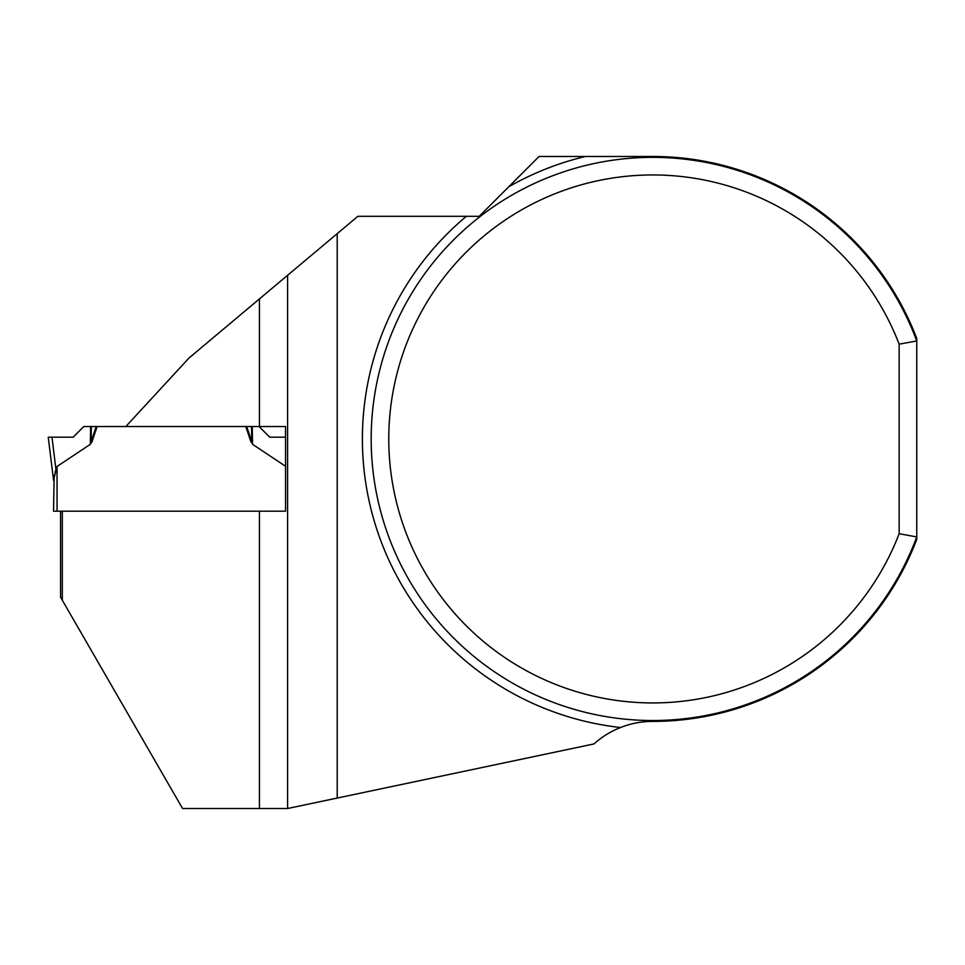 <?xml version="1.0" encoding="UTF-8"?>
<svg xmlns="http://www.w3.org/2000/svg" width="965" height="965" viewBox="0 0 965 965"><rect width="100%" height="100%" fill="white"/><g stroke="black" fill="none" stroke-linecap="round" stroke-linejoin="round"><path stroke-width="1.45" d="M899.151 533.717L916.75 536.926L916.75 338.462A282.456 282.456 0 0 0 652.774 156.487L539.061 156.487L479.231 216.317L357.87 216.317L337.207 233.663L337.207 798.055L593.97 743.931A87.996 87.996 0 0 1 620.519 727.526C630.748 723.448 641.496 721.41 652.774 721.398A282.456 282.456 0 0 0 916.75 539.435L916.75 536.926A281.575 281.575 0 0 1 484.141 664.451A281.575 281.575 0 0 1 484.141 213.434A281.575 281.575 0 0 1 916.75 340.959L899.151 344.167L899.151 533.717A263.976 263.976 0 0 1 493.851 649.735A263.976 263.976 0 0 1 493.851 228.15A263.976 263.976 0 0 1 899.151 344.167M125.824 426.53L189.043 357.991L287.594 275.29L287.594 808.513L337.207 798.055M62.327 511.185L62.327 600.266L182.566 808.513L259.44 808.513L259.44 511.185L285.543 511.185L285.543 426.53L252.251 426.53L252.516 444.286L251.769 441.584L250.864 441.584L251.793 442.971M259.44 808.513L287.594 808.513M62.327 600.266L60.566 597.214L60.566 511.185M337.207 233.663L287.594 275.29M54.161 475.07L53.533 511.185L285.543 511.185M285.543 466.264L252.516 444.286M252.251 426.53L245.773 426.53L250.864 441.584M245.773 426.53L97.115 426.53L92.025 441.584L91.096 442.971L91.108 441.584L92.025 441.584M57.044 511.185L57.044 466.469L90.36 444.286L91.096 442.971M55.777 469.919L55.017 472.464M55.922 469.34L51.977 437.181L73.159 437.181L48.25 437.181L53.533 480.184L57.044 466.469M73.159 437.181L83.798 426.53L91.337 426.53L91.108 441.584L96.198 426.53L91.337 426.53M97.115 426.53L96.198 426.53M285.543 437.181L269.73 437.181L259.078 426.53M246.678 426.53L251.769 441.584L251.551 426.53M620.519 727.526A290.381 290.381 0 0 1 466.336 216.317M508.748 186.788A290.381 290.381 0 0 1 585.417 156.487M259.44 426.53L259.44 298.921M90.626 426.53L90.36 444.286"/></g></svg>
